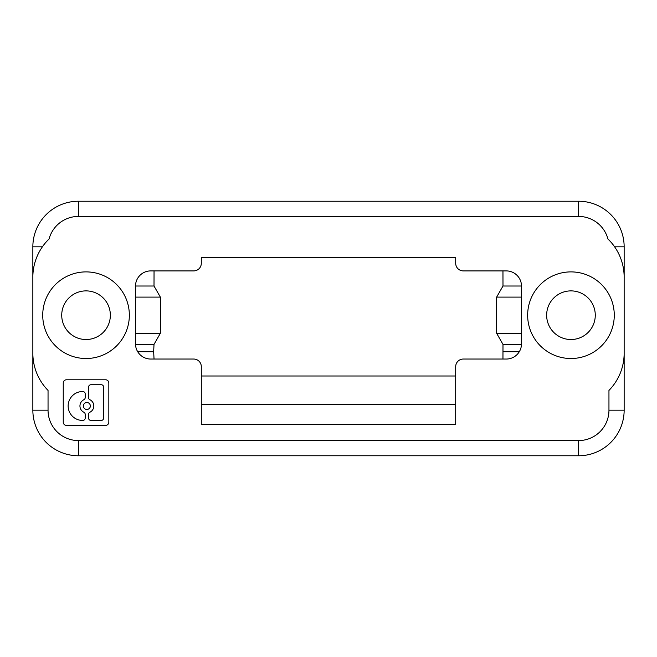 <?xml version="1.0" encoding="UTF-8"?>
<svg xmlns="http://www.w3.org/2000/svg" width="657" height="657" viewBox="0 0 657 657"><rect width="100%" height="100%" fill="white"/><g stroke="black" fill="none" stroke-linecap="round" stroke-linejoin="round"><path stroke-width="0.99" d="M521.494 333.304L496.651 333.304L496.651 297.104L521.494 297.104M496.651 333.304L502.991 344.399L502.958 359.042M502.958 270.906L502.991 286.009L496.651 297.104M129.347 315.204A43.313 43.313 0 0 1 86.034 358.517A43.313 43.313 0 0 1 42.73 315.204A43.313 43.313 0 0 1 86.034 271.891A43.313 43.313 0 0 1 129.347 315.204M66.447 425.375L105.629 425.375A3.203 3.203 0 0 0 108.832 422.172L108.832 382.99A3.203 3.203 0 0 0 105.629 379.787L66.447 379.787A3.203 3.203 0 0 0 63.244 382.99L63.244 422.172A3.203 3.203 0 0 0 66.447 425.375M455.695 424.619L201.305 424.619L201.305 366.647A7.597 7.597 0 0 0 193.708 359.042L150.699 359.042A15.193 15.193 0 0 1 135.506 343.849L135.506 286.099A15.193 15.193 0 0 1 150.699 270.906L193.708 270.906A7.597 7.597 0 0 0 201.305 263.309L201.305 257.454L455.695 257.454L455.695 263.309A7.597 7.597 0 0 0 463.292 270.906L506.301 270.906A15.193 15.193 0 0 1 521.494 286.099L521.494 343.849A15.193 15.193 0 0 1 506.301 359.042L463.292 359.042A7.597 7.597 0 0 0 455.695 366.647L455.695 424.619M527.653 315.204A43.313 43.313 0 0 1 570.966 271.891A43.313 43.313 0 0 1 614.27 315.204A43.313 43.313 0 0 1 570.966 358.517A43.313 43.313 0 0 1 527.653 315.204M608.957 410.182A30.394 30.394 0 0 1 578.562 440.576L78.438 440.576A30.394 30.394 0 0 1 48.043 410.182L48.043 390.422A53.184 53.184 0 0 1 32.85 353.195L32.85 277.213A53.184 53.184 0 0 1 49.078 238.959A30.394 30.394 0 0 1 78.438 216.424L578.562 216.424A30.394 30.394 0 0 1 607.922 238.959A53.184 53.184 0 0 1 624.15 277.213L624.15 410.182L608.957 410.182L608.957 390.422A53.184 53.184 0 0 0 624.15 353.195M578.562 440.576L578.562 455.769L78.438 455.769L78.438 440.576M201.305 404.26L455.695 404.26M455.695 375.993L201.305 375.993M503.336 351.709L519.309 351.709M595.275 315.204A24.317 24.317 0 0 1 570.966 339.521A24.317 24.317 0 0 1 546.649 315.204A24.317 24.317 0 0 1 570.966 290.887A24.317 24.317 0 0 1 595.275 315.204M578.562 455.769A45.588 45.588 0 0 0 624.15 410.182M612.521 244.018L614.607 246.818L624.15 246.818L624.15 277.213M610.287 241.398L607.922 238.959M624.15 246.818A45.588 45.588 0 0 0 578.562 201.231L78.438 201.231A45.588 45.588 0 0 0 32.85 246.818L32.85 277.213M85.196 418.041L85.196 414.386A2.406 2.406 0 0 0 83.85 412.226A6.94 6.94 0 0 1 83.85 399.743A2.406 2.406 0 0 0 85.196 397.575L85.196 393.929A2.406 2.406 0 0 0 82.798 391.531L82.601 391.531A14.454 14.454 0 0 0 68.147 405.985A14.454 14.454 0 0 0 82.601 420.439L82.798 420.439A2.406 2.406 0 0 0 85.196 418.041M101.235 420.439A2.406 2.406 0 0 0 103.642 418.041L103.642 387.129A2.406 2.406 0 0 0 101.235 384.731L90.953 384.731A2.406 2.406 0 0 0 88.555 387.129L88.555 397.575A2.406 2.406 0 0 0 89.91 399.743A6.94 6.94 0 0 1 89.91 412.226A2.406 2.406 0 0 0 88.555 414.386L88.555 418.041A2.406 2.406 0 0 0 90.953 420.439L101.235 420.439M83.406 405.985A3.474 3.474 0 0 0 86.88 409.459A3.474 3.474 0 0 0 90.346 405.985A3.474 3.474 0 0 0 86.88 402.511A3.474 3.474 0 0 0 83.406 405.985M61.725 315.204A24.317 24.317 0 0 1 86.034 290.887A24.317 24.317 0 0 1 110.351 315.204A24.317 24.317 0 0 1 86.034 339.521A24.317 24.317 0 0 1 61.725 315.204M135.506 297.104L160.349 297.104L154.009 286.009L154.042 270.906M160.349 297.104L160.349 333.304L135.506 333.304M137.691 351.709L153.664 351.709L154.009 344.399L160.349 333.304M154.042 359.042L153.664 351.709M49.078 238.959L46.713 241.398M44.479 244.018L42.393 246.818L32.85 246.818M32.85 353.195L32.85 410.182A45.588 45.588 0 0 0 78.438 455.769M521.486 344.399L502.991 344.399M502.991 286.009L521.494 286.009M578.562 201.231L578.562 216.424M78.438 216.424L78.438 201.231M135.506 286.009L154.009 286.009M154.009 344.399L135.514 344.399M48.043 410.182L32.85 410.182"/></g></svg>
